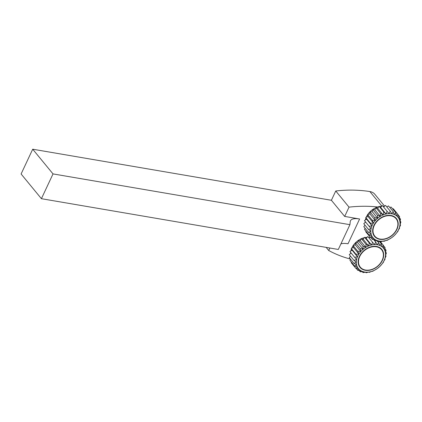 <?xml version="1.0" encoding="UTF-8"?>
<svg xmlns="http://www.w3.org/2000/svg" width="422" height="422" viewBox="0 0 422 422"><rect width="100%" height="100%" fill="white"/><g stroke="black" fill="none" stroke-linecap="round" stroke-linejoin="round"><path stroke-width="0.63" d="M350.592 253.49A14.68 10.893 -39.4 0 1 350.635 252.43M350.856 250.953A14.68 10.893 -39.4 0 1 351.442 248.943M351.726 248.231A14.68 10.893 -39.4 0 1 353.103 245.683M353.256 245.456A14.68 10.893 -39.4 0 1 361.243 238.736M361.443 238.646A14.68 10.893 -39.4 0 1 364.27 237.686M364.946 237.539A14.68 10.893 -39.4 0 1 367.14 237.28M368.485 237.296A14.68 10.893 -39.4 0 1 369.683 237.433A14.68 10.893 -39.4 0 1 369.719 237.444M365.104 222.51A14.68 10.893 -39.4 0 1 365.146 221.455M365.368 219.973A14.68 10.893 -39.4 0 1 365.953 217.963M366.238 217.251A14.68 10.893 -39.4 0 1 367.615 214.703M367.762 214.482A14.68 10.893 -39.4 0 1 375.754 207.756M375.955 207.666A14.68 10.893 -39.4 0 1 377.759 206.991A14.68 10.893 -39.4 0 1 378.782 206.706M340.923 243.895A19.085 6.91 -154.9 0 1 348.008 243.768L359.618 218.986L344.679 216.428L349.031 207.139A146.803 108.923 -39.4 0 1 377.759 206.991M350.471 259.082A146.803 108.923 -39.4 0 1 328.717 250.504L329.883 248.015M379.457 206.558A14.68 10.893 -39.4 0 1 381.652 206.3M382.997 206.316A14.68 10.893 -39.4 0 1 384.194 206.458A14.68 10.893 -39.4 0 1 384.231 206.463M383.181 216.95A13.762 10.212 -39.4 0 1 396.079 218.696A13.762 10.212 -39.4 0 1 391.938 235.323A13.762 10.212 -39.4 0 1 374.82 236.178A13.762 10.212 -39.4 0 1 383.181 216.95M364.423 269.79A13.762 10.212 -39.4 0 1 360.309 267.158A13.762 10.212 -39.4 0 1 364.455 250.531A13.762 10.212 -39.4 0 1 381.567 249.676A13.762 10.212 -39.4 0 1 379.731 264.04A13.762 10.212 -39.4 0 1 364.423 269.79M359.618 218.986A19.085 6.91 25.1 0 0 350.46 220.769A19.085 6.91 25.1 0 0 350.234 221.624L349.922 224.678L53.024 173.911L41.414 198.693L21.1 173.991L32.71 149.209L331.397 200.276L335.748 190.981A146.803 108.923 -39.4 0 1 369.867 191.562A12.845 9.532 -39.4 0 1 374.831 194.268L384.611 206.158M41.414 198.693L338.312 249.46L349.922 224.678M344.679 216.428L331.397 200.276M53.024 173.911L32.71 149.209M349.031 207.139L335.748 190.981M328.717 250.504L326.143 247.376M374.82 236.178L374.63 235.951A13.762 10.212 -39.4 0 1 378.777 219.324A13.762 10.212 -39.4 0 1 395.894 218.469L396.079 218.696M396.917 229.368A14.132 10.481 140.6 0 0 384.511 216.09A14.132 10.481 140.6 0 0 374.831 236.747A14.132 10.481 140.6 0 0 396.917 229.368M383.561 207.007L385.539 205.408L390.234 211.121L389.11 213.595L387.048 211.243L386.098 214.065L383.762 211.986L383.165 215.004L380.512 213.326L380.322 216.444L377.432 215.199L377.69 218.338L374.646 217.536L375.369 220.6L372.273 220.237L373.465 223.138L370.405 223.196L372.051 225.854L369.118 226.287L371.181 228.634L368.469 229.383L370.896 231.362L368.48 232.358L371.202 233.93L369.155 235.096L372.093 236.225L370.463 237.475L373.528 238.166L372.352 239.406L375.453 239.659L374.747 240.809L377.78 240.656L377.542 241.621L380.317 241.184A16.147 11.98 -39.4 0 1 377.811 240.751M380.317 241.184L380.633 241.817L383.176 241.089A16.147 11.98 -39.4 0 1 380.475 241.194M383.176 241.089L383.883 241.379L386.13 240.434A16.147 11.98 -39.4 0 1 383.345 241.067M386.13 240.434L387.169 240.334L389.052 239.248A16.147 11.98 -39.4 0 1 386.299 240.382M389.052 239.248L391.827 237.575A16.147 11.98 -39.4 0 1 389.216 239.163M391.827 237.575L394.338 235.487A16.147 11.98 -39.4 0 1 391.98 237.465M394.338 235.487L396.485 233.065A16.147 11.98 -39.4 0 1 394.475 235.355M396.485 233.065L398.02 231.224L398.178 230.412A16.147 11.98 -39.4 0 1 396.596 232.918M398.178 230.412L399.608 228.186L399.349 227.637A16.147 11.98 -39.4 0 1 398.262 230.254M399.349 227.637L400.578 225.079L399.95 224.852A16.147 11.98 -39.4 0 1 399.402 227.479M399.95 224.852L400.9 222.025L399.956 222.172A16.147 11.98 -39.4 0 1 399.966 224.694M399.956 222.172L400.557 219.155L399.37 219.704A16.147 11.98 -39.4 0 1 399.94 222.025M399.37 219.704L399.56 216.581L398.21 217.552A16.147 11.98 -39.4 0 1 399.317 219.572M398.21 217.552L397.951 214.413L396.527 215.806A16.147 11.98 -39.4 0 1 398.125 217.441M396.527 215.806L395.799 212.741L394.385 214.529A16.147 11.98 -39.4 0 1 396.416 215.716M394.385 214.529L393.193 211.628L388.493 205.915L386.779 206.917M393.193 211.628L391.88 213.785A16.147 11.98 -39.4 0 1 394.253 214.471M391.88 213.785L390.234 211.121M389.11 213.595A16.147 11.98 -39.4 0 1 391.727 213.759M386.188 213.97A16.147 11.98 -39.4 0 1 388.947 213.601M383.234 214.893A16.147 11.98 -39.4 0 1 386.019 214.007M380.375 216.333A16.147 11.98 -39.4 0 1 383.07 214.962M377.716 218.221A16.147 11.98 -39.4 0 1 380.211 216.428M375.374 220.49A16.147 11.98 -39.4 0 1 377.574 218.343M373.444 223.038A16.147 11.98 -39.4 0 1 375.253 220.627M372.004 225.765A16.147 11.98 -39.4 0 1 373.349 223.191M371.112 228.56A16.147 11.98 -39.4 0 1 371.94 225.923M370.806 231.309A16.147 11.98 -39.4 0 1 371.08 228.719M371.102 233.893A16.147 11.98 -39.4 0 1 370.811 231.462M371.982 236.214A16.147 11.98 -39.4 0 1 371.138 234.036M373.412 238.177A16.147 11.98 -39.4 0 1 372.046 236.341M375.332 239.696A16.147 11.98 -39.4 0 1 373.507 238.277M377.664 240.714A16.147 11.98 -39.4 0 1 375.453 239.77M376.825 240.751L377.542 241.621M380.138 241.215L380.633 241.817M400.061 224.446L400.578 225.079M400.146 221.107L400.9 222.025M399.465 217.831L400.557 219.155M397.967 214.645L399.56 216.581M392.592 208.837L393.257 208.705L397.951 214.413M389.822 207.529L391.104 207.028L395.799 212.741M369.118 226.287L364.423 220.574L366.581 219.203L365.71 217.483L367.995 216.486L367.578 214.529L369.904 213.949L369.952 211.828L372.22 211.686L372.737 209.491L374.852 209.792L375.817 207.613L377.695 208.352L379.067 206.279L380.628 207.413L382.348 205.53L387.048 211.243M380.628 207.413L386.098 214.065M379.067 206.279L383.762 211.986M377.695 208.352L383.165 215.004M375.817 207.613L380.512 213.326M374.852 209.792L380.322 216.444M372.737 209.491L377.432 215.199M372.22 211.686L377.69 218.338M369.952 211.828L374.646 217.536M369.904 213.949L375.369 220.6M367.578 214.529L372.273 220.237M367.995 216.486L373.465 223.138M365.71 217.483L370.405 223.196M366.581 219.203L372.051 225.854M368.469 229.383L363.775 223.671L365.637 222.046M368.48 232.358L363.785 226.646L365.019 225.184M369.155 235.096L364.46 229.383L365.125 228.281M370.463 237.475L365.768 231.768L365.979 231.23M370.843 237.57L372.352 239.406M373.707 239.548L374.747 240.809M360.309 267.158L360.119 266.931A13.762 10.212 -39.4 0 1 364.265 250.299A13.762 10.212 -39.4 0 1 381.382 249.449L381.567 249.676M382.406 260.342A14.132 10.481 140.6 0 0 369.999 247.065A14.132 10.481 140.6 0 0 360.319 267.722A14.132 10.481 140.6 0 0 382.406 260.342M373.618 239.538L375.722 242.101L374.599 244.57L372.536 242.223L371.587 245.045L369.25 242.966L368.654 245.979L366.001 244.306L365.811 247.424L362.92 246.179L363.178 249.312L360.135 248.516L360.863 251.575L357.761 251.217L358.953 254.118L355.894 254.176L357.539 256.834L354.607 257.262L356.669 259.614L353.958 260.358L356.384 262.342L353.968 263.339L356.69 264.905L354.644 266.071L357.582 267.205L355.952 268.455L359.017 269.141L357.84 270.386L360.942 270.639L360.235 271.789L363.273 271.636L363.031 272.601L365.805 272.158A16.147 11.98 -39.4 0 1 363.3 271.731M365.805 272.158L366.122 272.791L368.664 272.069A16.147 11.98 -39.4 0 1 365.964 272.169M368.664 272.069L369.371 272.359L371.618 271.415A16.147 11.98 -39.4 0 1 368.833 272.042M371.618 271.415L372.658 271.309L374.541 270.228A16.147 11.98 -39.4 0 1 371.787 271.357M374.541 270.228L377.315 268.55A16.147 11.98 -39.4 0 1 374.704 270.143M377.315 268.55L379.826 266.461A16.147 11.98 -39.4 0 1 377.468 268.445M379.826 266.461L381.973 264.045A16.147 11.98 -39.4 0 1 379.964 266.335M381.973 264.045L383.508 262.204L383.667 261.392A16.147 11.98 -39.4 0 1 382.084 263.898M383.667 261.392L385.096 259.166L384.838 258.617A16.147 11.98 -39.4 0 1 383.751 261.234M384.838 258.617L386.067 256.059L385.439 255.832A16.147 11.98 -39.4 0 1 384.89 258.454M385.439 255.832L386.388 253.005L385.45 253.147A16.147 11.98 -39.4 0 1 385.46 255.674M385.45 253.147L386.046 250.135L384.859 250.684A16.147 11.98 -39.4 0 1 385.428 253M384.859 250.684L385.049 247.561L383.698 248.532A16.147 11.98 -39.4 0 1 384.806 250.552M383.698 248.532L383.44 245.393L382.015 246.78A16.147 11.98 -39.4 0 1 383.614 248.421M382.015 246.78L381.288 243.721L379.874 245.509A16.147 11.98 -39.4 0 1 381.905 246.696M379.874 245.509L378.682 242.608L377.838 241.579M378.682 242.608L377.368 244.76A16.147 11.98 -39.4 0 1 379.742 245.451M377.368 244.76L375.722 242.101M374.599 244.57A16.147 11.98 -39.4 0 1 377.215 244.734M371.676 244.945A16.147 11.98 -39.4 0 1 374.435 244.575M368.722 245.873A16.147 11.98 -39.4 0 1 371.508 244.987M365.863 247.308A16.147 11.98 -39.4 0 1 368.559 245.942M363.205 249.202A16.147 11.98 -39.4 0 1 365.7 247.408M360.863 251.47A16.147 11.98 -39.4 0 1 363.062 249.323M358.932 254.018A16.147 11.98 -39.4 0 1 360.741 251.607M357.492 256.745A16.147 11.98 -39.4 0 1 358.837 254.171M356.601 259.541A16.147 11.98 -39.4 0 1 357.429 256.903M356.295 262.289A16.147 11.98 -39.4 0 1 356.569 259.699M356.59 264.874A16.147 11.98 -39.4 0 1 356.3 262.442M357.471 267.195A16.147 11.98 -39.4 0 1 356.627 265.016M358.9 269.157A16.147 11.98 -39.4 0 1 357.534 267.316M360.821 270.676A16.147 11.98 -39.4 0 1 358.995 269.257M363.152 271.689A16.147 11.98 -39.4 0 1 360.942 270.745M362.313 271.726L363.031 272.601M365.626 272.19L366.122 272.791M385.55 255.426L386.067 256.059M385.634 252.087L386.388 253.005M384.954 248.811L386.046 250.135M383.456 245.625L385.049 247.561M380.022 241.236L383.44 245.393M379.341 241.347L381.288 243.721M354.607 257.262L349.912 251.549L352.069 250.183L351.199 248.463L353.483 247.466L353.066 245.504L355.393 244.924L355.44 242.803L357.708 242.661L358.225 240.466L360.341 240.772L361.306 238.594L363.184 239.327L364.555 237.254L366.122 238.393L367.842 236.51L372.536 242.223M369.05 237.982L370.152 237.095M366.122 238.393L371.587 245.045M364.555 237.254L369.25 242.966M363.184 239.327L368.654 245.979M361.306 238.594L366.001 244.306M360.341 240.772L365.811 247.424M358.225 240.466L362.92 246.179M357.708 242.661L363.178 249.312M355.44 242.803L360.135 248.516M355.393 244.924L360.863 251.575M353.066 245.504L357.761 251.217M353.483 247.466L358.953 254.118M351.199 248.463L355.894 254.176M352.069 250.183L357.539 256.834M353.958 260.358L349.263 254.651L351.125 253.026M353.968 263.339L349.274 257.626L350.508 256.165M354.644 266.071L349.949 260.363L350.613 259.256M355.952 268.455L351.257 262.742L351.468 262.204M356.332 268.55L357.84 270.386M359.196 270.528L360.235 271.789M381.826 206.105L369.867 191.562"/></g></svg>
